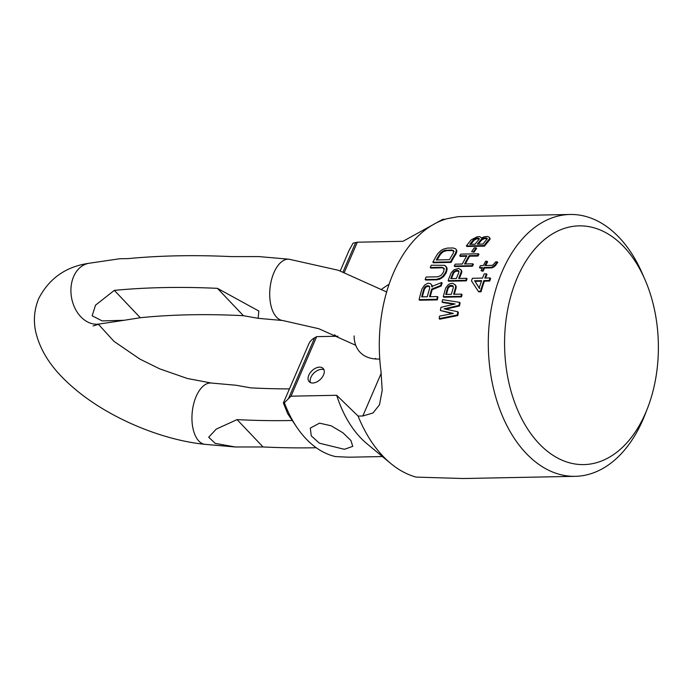 <?xml version="1.0" encoding="UTF-8"?>
<svg xmlns="http://www.w3.org/2000/svg" width="693" height="693" viewBox="0 0 693 693"><rect width="100%" height="100%" fill="white"/><g stroke="black" fill="none" stroke-linecap="round" stroke-linejoin="round"><path stroke-width="1.04" d="M644.914 279.496A119.395 76.888 -91.1 0 0 623.865 246.803A119.395 76.888 88.9 0 0 517.307 277.659A119.395 76.888 88.9 0 0 539.093 443.659A119.395 76.888 -91.1 0 0 647.444 408.42L644.992 414.709A130.951 84.329 -91.1 0 1 575.207 476.334A130.951 84.329 -91.1 0 1 526.152 453.352A130.951 84.329 88.9 0 1 491.502 307.397A130.951 84.329 88.9 0 1 570.07 214.475A130.951 84.329 88.9 0 1 619.135 237.448A130.951 84.329 -91.1 0 1 642.22 273.311L644.914 279.496A119.395 76.888 -91.1 0 1 647.444 408.42M570.07 214.475L458.056 216.666L446.881 218.763A130.951 84.329 -91.1 0 0 381.02 371.699L382.207 390.384L379.461 404.851L372.981 412.985L362.82 415.982L358.082 416.069A130.951 84.329 88.9 0 0 382.943 456.159A130.951 84.329 -91.1 0 0 390.705 463.444A130.951 84.329 -91.1 0 0 416.043 477.096L463.184 478.525L575.207 476.334M340.246 270.911L349.203 250.121L353.084 243.165L357.328 242.204L402.997 241.303L442.818 219.317L445.201 219.274M437.456 296.561L437.985 297.115A130.951 84.329 88.9 0 0 437.318 299.878L436.789 299.315L419.109 299.662A131.921 84.944 88.9 0 1 422.011 288.868L424.748 284.953L427.953 283.194L430.44 283.567L431.514 284.814L431.713 286.521L441.64 282.501A131.921 84.944 88.9 0 0 440.644 285.49L431.652 289.12A131.921 84.944 88.9 0 0 429.556 296.717L437.456 296.561A131.921 84.944 88.9 0 0 436.789 299.315M419.109 299.662L419.637 300.225L437.318 299.878M430.44 283.567L432.042 285.369L432.233 287.075M441.64 282.501L442.16 283.056A130.951 84.329 88.9 0 0 441.164 286.036L432.181 289.665A130.951 84.329 88.9 0 0 430.232 296.699M445.798 266.06L447.089 268.113L446.621 271.604A130.951 84.329 88.9 0 0 445.945 273.189L443.329 276.845L439.379 279.366L425.164 279.504A131.921 84.944 88.9 0 1 426.108 277.027L437.759 276.802L440.878 275.528L443.165 272.687A131.921 84.944 88.9 0 1 443.849 271.102L443.953 268.382L441.865 267.273L430.206 267.507A131.921 84.944 88.9 0 1 431.315 265.211L444.672 265.324L446.569 267.567L446.11 271.058A131.921 84.944 88.9 0 0 445.426 272.644L442.81 276.299L440.67 277.962L436.824 279.27M425.164 279.504L425.684 280.05L437.344 279.816M430.206 267.507L430.725 268.052L442.385 267.819L444.473 268.927M455.803 248.9L456.912 250.762L456.029 253.811A130.951 84.329 88.9 0 0 451.048 262.413L450.528 261.867L432.848 262.214A131.921 84.944 88.9 0 1 437.82 253.603L440.965 250.511L443.39 249.142L447.47 248.085L453.118 247.973L455.803 248.9L456.384 250.208L455.5 253.257A131.921 84.944 88.9 0 0 450.528 261.867M432.848 262.214L433.368 262.76L451.048 262.413M457.804 311.737L458.35 312.318A130.951 84.329 88.9 0 0 457.865 315.549L439.743 319.187L439.189 318.598A131.921 84.944 -91.1 0 1 439.518 316.129L453.413 313.427L440.393 310.49A131.921 84.944 -91.1 0 1 440.956 307.337L455.11 303.958L442.056 301.931A131.921 84.944 88.9 0 1 442.576 299.653L459.572 302.347A131.921 84.944 -91.1 0 0 458.939 305.431L444.057 308.835L457.804 311.737A131.921 84.944 88.9 0 0 457.311 314.969L439.189 318.598M452.33 313.634L440.393 310.49M453.88 304.253L442.593 302.494L442.056 301.931M445.642 309.173L459.476 305.994A130.951 84.329 -91.1 0 1 460.109 302.91L459.572 302.347M454.998 284.632L455.673 286.01L455.492 287.768A131.921 84.944 88.9 0 0 453.646 294.256L461.538 294.109L462.066 294.664A130.951 84.329 88.9 0 0 461.503 296.873L443.823 297.219L443.295 296.665A131.921 84.944 88.9 0 1 445.712 287.959L448.224 284.771L450.078 283.697L452.824 283.298L455.518 285.187L456.193 286.564L456.02 288.323A130.951 84.329 88.9 0 0 454.322 294.248M472.86 263.816L473.371 264.362A130.951 84.329 -91.1 0 0 472.461 266.216L454.781 266.562L454.27 266.017A131.921 84.944 -91.1 0 1 455.18 264.163L462.326 264.024A131.921 84.944 88.9 0 1 466.883 255.7L459.736 255.838A131.921 84.944 88.9 0 1 460.784 254.123L478.456 253.777A131.921 84.944 88.9 0 0 477.416 255.492L469.144 255.656A131.921 84.944 88.9 0 0 464.579 263.981L472.86 263.816A131.921 84.944 -91.1 0 0 471.942 265.67L454.27 266.017M459.736 255.838L460.265 256.393L466.545 256.263M478.456 253.777L478.984 254.331A130.951 84.329 88.9 0 0 477.936 256.046L477.416 255.492M465.384 263.964A130.951 84.329 88.9 0 1 469.663 256.202L477.936 256.046M486.451 273.856A131.921 84.944 88.9 0 0 484.823 278.04L490.09 277.945A131.921 84.944 88.9 0 0 489.154 280.5L483.887 280.604A131.921 84.944 88.9 0 0 480.526 291.233L478.274 291.277L471.483 280.847A131.921 84.944 -91.1 0 1 472.409 278.291L482.562 278.092A131.921 84.944 -91.1 0 1 484.199 273.9L486.451 273.856L486.971 274.402A130.951 84.329 88.9 0 0 485.55 278.032M490.09 277.945L490.609 278.491A130.951 84.329 88.9 0 0 489.674 281.046L484.407 281.15A130.951 84.329 88.9 0 0 481.055 291.788L478.802 291.831L478.274 291.277M476.091 247.825L476.619 248.389A130.951 84.329 88.9 0 0 474.021 252.209L471.612 251.689A131.921 84.944 88.9 0 1 474.211 247.86L476.091 247.825A131.921 84.944 88.9 0 0 473.492 251.654M471.612 251.689L474.021 252.209M460.784 269.629L461.347 270.894L461.027 272.496A131.921 84.944 88.9 0 0 458.662 278.447L466.562 278.291L467.082 278.837A130.951 84.329 88.9 0 0 466.337 280.864L448.657 281.211L448.137 280.665A131.921 84.944 88.9 0 1 451.247 272.687L454.01 269.768L458.723 268.416L461.304 270.175L461.867 271.431L461.547 273.042A130.951 84.329 88.9 0 0 459.39 278.43M497.21 261.824L497.73 262.37L495.235 265.869L492.047 267.879L491.528 267.333L484 267.481A131.921 84.944 88.9 0 0 482.562 270.686L481.063 270.72A131.921 84.944 88.9 0 1 482.501 267.515L479.487 267.567A131.921 84.944 88.9 0 1 480.422 265.601L483.428 265.54A131.921 84.944 88.9 0 1 485.568 261.296L487.075 261.27A131.921 84.944 88.9 0 0 484.935 265.514L491.701 265.376L493.026 264.969L495.703 261.859L497.21 261.824L494.715 265.324L491.528 267.333M481.063 270.72L483.082 271.232A130.951 84.329 88.9 0 1 484.52 268.026L492.047 267.879M479.487 267.567L480.006 268.113L482.241 268.07M487.075 261.27L487.595 261.815A130.951 84.329 88.9 0 0 485.724 265.497M489.379 237.344L490.185 238.86L489.483 240.064A130.951 84.329 88.9 0 0 484.563 246.136L484.026 245.573L466.354 245.92A131.921 84.944 88.9 0 1 471.257 239.83L476.879 236.893L479.729 236.608L481.418 237.968L484.398 236.746L487.629 236.452L489.379 237.344L489.63 238.279L488.929 239.483A131.921 84.944 88.9 0 0 484.026 245.573M466.354 245.92L466.891 246.483L484.563 246.136M389.042 284.338A50.069 31.306 -43.5 0 0 381.713 289.215M354.123 335.923A50.069 31.306 -43.5 0 0 360.048 352.261A50.069 31.306 -43.5 0 0 379.747 359.009M375.45 358.368L376.056 359.009M337.941 336.235L316.649 336.651L291.008 396.179L284.373 402.711A107.848 69.447 88.9 0 0 296.769 427.174A107.848 69.447 88.9 0 0 335.542 456.592L348.969 457.207L382.406 456.557M291.008 396.179L336.677 395.287L358.082 416.069M336.677 395.287A107.848 69.447 88.9 0 0 366.926 443.711L390.705 463.444M487.396 238.678L484.009 238.747L481.8 239.977A130.951 84.329 88.9 0 0 478.317 244.144M470.798 244.291A130.951 84.329 88.9 0 1 474.272 240.124L476.489 238.894L479.495 238.834M479.712 288.669L475.008 281.341L481.436 281.211M451.49 278.586A130.951 84.329 88.9 0 1 453.785 272.869L455.613 271.24L458.991 271.171M446.422 294.404A130.951 84.329 88.9 0 1 448.232 288.123L449.913 286.339L453.291 286.27M437.136 259.944A130.951 84.329 88.9 0 1 440.609 254.114L443.295 251.698L446.613 250.632L452.252 250.528L454.201 251.481M422.332 296.855A130.951 84.329 88.9 0 1 424.549 288.946L426.351 286.755L428.75 286.278L429.738 286.694M484.797 237.907L486.841 238.097L486.893 239.284A131.921 84.944 88.9 0 0 482.96 244.057L477.321 244.17A131.921 84.944 88.9 0 1 481.245 239.397L483.454 238.167L484.797 237.907L485.351 238.487M486.486 238.461L485.932 237.881M421.665 296.873L427.304 296.76A131.921 84.944 88.9 0 1 429.669 288.288L429.218 286.14L428.231 285.733L425.831 286.209L424.021 288.401A131.921 84.944 88.9 0 0 421.665 296.873M441.337 252.174L440.081 253.56A131.921 84.944 88.9 0 0 436.295 259.962L449.462 259.702A131.921 84.944 88.9 0 1 453.248 253.3L453.672 250.927L451.723 249.965L444.352 250.442L441.337 252.174L441.865 252.737M443.295 296.665L460.975 296.318A131.921 84.944 88.9 0 1 461.538 294.109M445.746 294.412L451.386 294.3A131.921 84.944 88.9 0 1 453.343 287.456L452.772 285.724L450.632 285.412L449.385 285.785L447.704 287.569A131.921 84.944 88.9 0 0 445.746 294.412M474.488 280.786L481.635 280.648A131.921 84.944 88.9 0 0 479.192 288.115L475.008 281.341M448.137 280.665L465.817 280.319A131.921 84.944 88.9 0 1 466.562 278.291M450.762 278.603L456.401 278.491A131.921 84.944 88.9 0 1 458.913 272.219L458.48 270.625L456.358 270.348L453.265 272.323A131.921 84.944 88.9 0 0 450.762 278.603M474.748 238.808L473.726 239.544A131.921 84.944 88.9 0 0 469.793 244.317L475.06 244.213A131.921 84.944 88.9 0 1 478.993 239.44L479.261 238.721L478.031 238.037L474.748 238.808L475.294 239.388M432.181 289.665L431.652 289.12M441.164 286.036L440.644 285.49M432.042 285.369L431.514 284.814M424.549 288.946L424.021 288.401M425.329 287.638L424.809 287.084M426.351 286.755L425.831 286.209M427.624 286.304L427.096 285.759M428.75 286.278L428.231 285.733M442.385 267.819L441.865 267.273M443.702 268.182L443.191 267.637M439.379 279.366L438.86 278.82M441.19 278.508L440.67 277.962M443.329 276.845L442.81 276.299M444.733 275.208L444.213 274.662M445.945 273.189L445.426 272.644M446.621 271.604L446.11 271.058M447.124 269.646L446.604 269.101M447.089 268.113L446.569 267.567M456.029 253.811L455.5 253.257M456.756 252.105L456.228 251.55M456.912 250.762L456.384 250.208M440.609 254.114L440.081 253.56M443.295 251.698L442.766 251.143M444.88 251.005L444.352 250.442M446.613 250.632L446.084 250.078M452.252 250.528L451.723 249.965M453.525 250.831L452.997 250.277M459.476 305.994L458.939 305.431M457.865 315.549L457.311 314.969M461.503 296.873L460.975 296.318M456.02 288.323L455.492 287.768M456.193 286.564L455.673 286.01M448.232 288.123L447.704 287.569M448.934 287.058L448.414 286.504M449.913 286.339L449.385 285.785M451.152 285.966L450.632 285.412M452.278 285.94L451.758 285.395M472.461 266.216L471.942 265.67M469.663 256.202L469.144 255.656M481.055 291.788L480.526 291.233M484.407 281.15L483.887 280.604M489.674 281.046L489.154 280.5M461.867 271.431L461.347 270.894M466.337 280.864L465.817 280.319M461.547 273.042L461.027 272.496M453.785 272.869L453.265 272.323M454.573 271.899L454.062 271.353M455.613 271.24L455.093 270.694M456.878 270.894L456.358 270.348M458.004 270.876L457.493 270.331M483.082 271.232L482.562 270.686M484.52 268.026L484 267.481M493.918 267.056L493.399 266.51M495.235 265.869L494.715 265.324M496.179 264.691L495.66 264.146M489.483 240.064L488.929 239.483M490.185 238.86L489.63 238.279M474.272 240.124L473.726 239.544M476.489 238.894L475.935 238.314M477.832 238.635L477.278 238.054M478.586 238.617L478.031 238.037M484.009 238.747L483.454 238.167M482.822 239.241L482.267 238.661M481.8 239.977L481.245 239.397M357.328 242.204L344.334 272.366M319.586 367.134A9.633 6.02 -43.5 0 0 310.143 372.86A9.633 6.02 -43.5 0 0 309.191 381.704A9.633 6.02 -43.5 0 0 312.751 383.012A9.633 6.02 -43.5 0 0 322.193 377.278A9.633 6.02 -43.5 0 0 323.155 368.442A9.633 6.02 -43.5 0 0 319.586 367.134M336.244 336.27A57.77 25.476 23.3 0 1 334.676 334.797M316.649 336.651L314.683 337.768A57.77 25.476 -156.7 0 0 308.775 343.997L283.394 402.919L284.373 402.711M344.378 449.298L352.746 446.37L350.944 440.531L342.94 432.796L331.211 425.814L319.534 423.146L310.299 428.092L311.261 435.871L319.438 443.217L344.378 449.298M296.769 427.174L287.664 413.652L283.376 402.954M323.969 369.741A9.633 6.02 -43.5 0 0 321.656 369.317A9.633 6.02 -43.5 0 0 312.95 374.099A9.633 6.02 -43.5 0 0 310.447 382.579M98.354 324.211L113.929 341.311L139.899 359.095L159.65 368.832L187.335 378.482L211.356 383.038A30.813 16.043 -84.1 0 0 196.162 396.457A30.813 16.043 -84.1 0 0 192.758 427.33A30.813 16.043 -84.1 0 0 205.05 444.343C162.283 440.107 111.504 418.884 77.573 391.216C58.983 376.013 41.407 357.068 35.594 331.202C33.299 320.105 34.347 309.217 38.721 298.527C49.203 278.395 65.887 266.649 88.773 263.305L119.811 258.732L128.006 258.619A719.265 317.134 23.3 0 1 231.124 256.601L258.844 256.583L289.12 259.225A30.813 16.043 95.9 0 0 273.934 272.644A30.813 16.043 95.9 0 0 270.53 303.517A30.813 16.043 95.9 0 0 282.822 320.53L258.108 318.321L258.853 311.053L217.446 288.349L243.425 315.705L258.108 318.321M289.431 388.903A671.162 295.928 23.3 0 1 250.753 387.863L236.062 385.247L211.356 383.038M292.264 420.486A671.162 295.928 23.3 0 1 237.075 419.611L216.233 429.114L208.706 437.231L215.22 443.39L235.334 446.985L263.054 446.968A719.265 317.134 23.3 0 0 316.277 447.747M88.773 263.305A30.813 22.99 79.9 0 0 73.64 276.568A30.813 22.99 79.9 0 0 75.771 309.78A30.813 22.99 79.9 0 0 99.584 323.969L124.108 320.287L102.131 320.911L92.143 315.791L95.521 305.171L114.328 290.376A719.265 317.134 23.3 0 1 217.446 288.349M124.108 320.287L140.307 317.723A671.162 295.928 23.3 0 1 243.425 315.705M237.075 419.611L263.054 446.968M114.328 290.376L140.307 317.723M381.219 373.258L362.82 415.982M355.734 242.446L343.052 271.899M314.683 337.768L288.678 398.163M386.625 291.97L338.323 270.261L289.12 259.225M205.05 444.343L235.334 446.985M355.734 345.296L318.858 328.733L282.822 320.53M93.113 325.979L99.584 323.969"/></g></svg>
